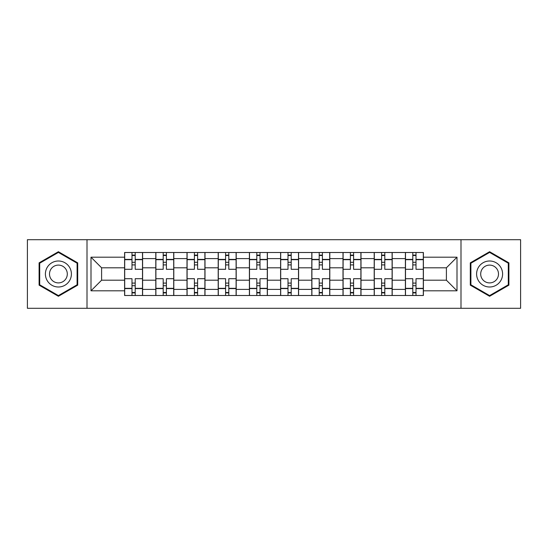 <?xml version="1.0" encoding="UTF-8"?>
<svg xmlns="http://www.w3.org/2000/svg" width="548" height="548" viewBox="0 0 548 548"><rect width="100%" height="100%" fill="white"/><g stroke="black" fill="none" stroke-linecap="round" stroke-linejoin="round"><path stroke-width="0.82" d="M460.998 308.298L520.6 308.298L520.6 239.702L27.4 239.702L27.4 308.298L460.998 308.298L460.998 239.702M155.803 295.502L155.803 258.601L142.603 258.601L142.603 295.502M142.603 258.601L142.603 252.498M155.803 258.601L155.803 252.498M173.798 252.498L173.798 295.502M186.998 295.502L186.998 252.498M205 252.498L205 295.502M218.2 295.502L218.2 252.498M236.202 252.498L236.202 295.502M249.402 295.502L249.402 252.498M267.397 252.498L267.397 295.502M280.603 295.502L280.603 252.498M298.598 252.498L298.598 295.502M311.798 295.502L311.798 252.498M329.8 252.498L329.8 295.502M343 295.502L343 252.498M361.002 252.498L361.002 295.502M374.202 295.502L374.202 252.498M392.197 252.498L392.197 295.502M405.397 295.502L405.397 252.498M405.397 280.199L392.197 280.199M374.202 280.199L361.002 280.199M343 280.199L329.8 280.199M311.798 280.199L298.598 280.199M280.603 280.199L267.397 280.199M249.402 280.199L236.202 280.199M218.2 280.199L205 280.199M186.998 280.199L173.798 280.199M155.803 280.199L142.603 280.199M405.397 267.801L392.197 267.801M374.202 267.801L361.002 267.801M343 267.801L329.8 267.801M311.798 267.801L298.598 267.801M280.603 267.801L267.397 267.801M249.402 267.801L236.202 267.801M218.2 267.801L205 267.801M186.998 267.801L173.798 267.801M155.803 267.801L142.603 267.801M101.599 280.199L124.602 280.199L124.602 267.801L101.599 267.801L101.599 280.199L91.002 290.803L91.002 257.197L124.602 257.197L124.602 267.801M423.399 267.801L423.399 280.199L446.401 280.199L446.401 267.801L423.399 267.801L423.399 252.498L124.602 252.498L124.602 257.197M423.399 257.197L456.998 257.197L456.998 290.803L423.399 290.803L423.399 280.199M124.602 280.199L124.602 295.502L423.399 295.502L423.399 290.803M124.602 290.803L91.002 290.803M87.002 308.298L87.002 239.702M77.7 262.855L58.403 251.717L39.1 262.855L39.1 285.145L58.403 296.283L77.7 285.145L77.7 262.855M508.9 262.855L489.597 251.717L470.3 262.855L470.3 285.145L489.597 296.283L508.9 285.145L508.9 262.855M135.198 292.502L132 292.502M132 255.498L135.198 255.498M166.4 292.502L163.201 292.502M163.201 255.498L166.4 255.498M197.602 292.502L194.403 292.502M194.403 255.498L197.602 255.498M228.797 292.502L225.598 292.502M225.598 255.498L228.797 255.498M259.999 292.502L256.8 292.502M256.8 255.498L259.999 255.498M291.2 292.502L288.001 292.502M288.001 255.498L291.2 255.498M322.402 292.502L319.203 292.502M319.203 255.498L322.402 255.498M353.597 292.502L350.398 292.502M350.398 255.498L353.597 255.498M384.799 292.502L381.6 292.502M381.6 255.498L384.799 255.498M416 292.502L412.802 292.502M412.802 255.498L416 255.498M91.002 257.197L101.599 267.801M446.401 280.199L456.998 290.803M446.401 267.801L456.998 257.197M142.501 295.502L142.501 269.301L135.198 269.301L135.198 252.498M132 252.498L132 269.301L124.697 269.301L124.697 252.498M142.501 269.301L142.501 252.498M124.697 295.502L124.697 278.699L132 278.699L132 295.502M135.198 295.502L135.198 278.699L142.501 278.699M132 264.903L135.198 264.903M124.697 278.699L124.697 269.301M135.198 283.097L132 283.097M135.198 292.899L132 292.899M132 285.7L135.198 285.7M135.198 262.3L132 262.3M132 255.101L135.198 255.101M47.142 280.501A13.001 13.001 0 0 0 64.897 285.261A13.001 13.001 0 0 0 69.658 267.499A13.001 13.001 0 0 0 51.902 262.739A13.001 13.001 0 0 0 47.142 280.501M50.69 278.453A8.898 8.898 0 0 0 62.849 281.706A8.898 8.898 0 0 0 66.109 269.548A8.898 8.898 0 0 0 53.951 266.294A8.898 8.898 0 0 0 50.69 278.453M58.403 252.409L77.097 263.204L77.097 284.796L58.403 295.591L39.703 284.796L39.703 263.204L58.403 252.409M478.342 280.501A13.001 13.001 0 0 0 496.098 285.261A13.001 13.001 0 0 0 500.858 267.499A13.001 13.001 0 0 0 483.103 262.739A13.001 13.001 0 0 0 478.342 280.501M481.891 278.453A8.898 8.898 0 0 0 494.049 281.706A8.898 8.898 0 0 0 497.31 269.548A8.898 8.898 0 0 0 485.151 266.294A8.898 8.898 0 0 0 481.891 278.453M489.597 252.409L508.297 263.204L508.297 284.796L489.597 295.591L470.903 284.796L470.903 263.204L489.597 252.409M173.702 295.502L173.702 269.301L166.4 269.301L166.4 252.498M163.201 252.498L163.201 269.301L155.899 269.301L155.899 252.498M173.702 269.301L173.702 252.498M155.899 295.502L155.899 278.699L163.201 278.699L163.201 295.502M166.4 295.502L166.4 278.699L173.702 278.699M163.201 264.903L166.4 264.903M155.899 278.699L155.899 269.301M166.4 283.097L163.201 283.097M166.4 292.899L163.201 292.899M163.201 285.7L166.4 285.7M166.4 262.3L163.201 262.3M163.201 255.101L166.4 255.101M204.897 295.502L204.897 269.301L197.602 269.301L197.602 252.498M194.403 252.498L194.403 269.301L187.101 269.301L187.101 252.498M204.897 269.301L204.897 252.498M187.101 295.502L187.101 278.699L194.403 278.699L194.403 295.502M197.602 295.502L197.602 278.699L204.897 278.699M194.403 264.903L197.602 264.903M187.101 278.699L187.101 269.301M197.602 283.097L194.403 283.097M197.602 292.899L194.403 292.899M194.403 285.7L197.602 285.7M197.602 262.3L194.403 262.3M194.403 255.101L197.602 255.101M236.099 295.502L236.099 269.301L228.797 269.301L228.797 252.498M225.598 252.498L225.598 269.301L218.303 269.301L218.303 252.498M236.099 269.301L236.099 252.498M218.303 295.502L218.303 278.699L225.598 278.699L225.598 295.502M228.797 295.502L228.797 278.699L236.099 278.699M225.598 264.903L228.797 264.903M218.303 278.699L218.303 269.301M228.797 283.097L225.598 283.097M228.797 292.899L225.598 292.899M225.598 285.7L228.797 285.7M228.797 262.3L225.598 262.3M225.598 255.101L228.797 255.101M267.301 295.502L267.301 269.301L259.999 269.301L259.999 252.498M256.8 252.498L256.8 269.301L249.498 269.301L249.498 252.498M267.301 269.301L267.301 252.498M249.498 295.502L249.498 278.699L256.8 278.699L256.8 295.502M259.999 295.502L259.999 278.699L267.301 278.699M256.8 264.903L259.999 264.903M249.498 278.699L249.498 269.301M259.999 283.097L256.8 283.097M259.999 292.899L256.8 292.899M256.8 285.7L259.999 285.7M259.999 262.3L256.8 262.3M256.8 255.101L259.999 255.101M298.502 295.502L298.502 269.301L291.2 269.301L291.2 252.498M288.001 252.498L288.001 269.301L280.699 269.301L280.699 252.498M298.502 269.301L298.502 252.498M280.699 295.502L280.699 278.699L288.001 278.699L288.001 295.502M291.2 295.502L291.2 278.699L298.502 278.699M288.001 264.903L291.2 264.903M280.699 278.699L280.699 269.301M291.2 283.097L288.001 283.097M291.2 292.899L288.001 292.899M288.001 285.7L291.2 285.7M291.2 262.3L288.001 262.3M288.001 255.101L291.2 255.101M329.697 295.502L329.697 269.301L322.402 269.301L322.402 252.498M319.203 252.498L319.203 269.301L311.901 269.301L311.901 252.498M329.697 269.301L329.697 252.498M311.901 295.502L311.901 278.699L319.203 278.699L319.203 295.502M322.402 295.502L322.402 278.699L329.697 278.699M319.203 264.903L322.402 264.903M311.901 278.699L311.901 269.301M322.402 283.097L319.203 283.097M322.402 292.899L319.203 292.899M319.203 285.7L322.402 285.7M322.402 262.3L319.203 262.3M319.203 255.101L322.402 255.101M360.899 295.502L360.899 269.301L353.597 269.301L353.597 252.498M350.398 252.498L350.398 269.301L343.103 269.301L343.103 252.498M360.899 269.301L360.899 252.498M343.103 295.502L343.103 278.699L350.398 278.699L350.398 295.502M353.597 295.502L353.597 278.699L360.899 278.699M350.398 264.903L353.597 264.903M343.103 278.699L343.103 269.301M353.597 283.097L350.398 283.097M353.597 292.899L350.398 292.899M350.398 285.7L353.597 285.7M353.597 262.3L350.398 262.3M350.398 255.101L353.597 255.101M392.101 295.502L392.101 269.301L384.799 269.301L384.799 252.498M381.6 252.498L381.6 269.301L374.298 269.301L374.298 252.498M392.101 269.301L392.101 252.498M374.298 295.502L374.298 278.699L381.6 278.699L381.6 295.502M384.799 295.502L384.799 278.699L392.101 278.699M381.6 264.903L384.799 264.903M374.298 278.699L374.298 269.301M384.799 283.097L381.6 283.097M384.799 292.899L381.6 292.899M381.6 285.7L384.799 285.7M384.799 262.3L381.6 262.3M381.6 255.101L384.799 255.101M423.303 295.502L423.303 269.301L416 269.301L416 252.498M412.802 252.498L412.802 269.301L405.499 269.301L405.499 252.498M423.303 269.301L423.303 252.498M405.499 295.502L405.499 278.699L412.802 278.699L412.802 295.502M416 295.502L416 278.699L423.303 278.699M412.802 264.903L416 264.903M405.499 278.699L405.499 269.301M416 283.097L412.802 283.097M416 292.899L412.802 292.899M412.802 285.7L416 285.7M416 262.3L412.802 262.3M412.802 255.101L416 255.101M374.202 258.601L361.002 258.601M343 258.601L329.8 258.601M311.798 258.601L298.598 258.601M280.603 258.601L267.397 258.601M249.402 258.601L236.202 258.601M218.2 258.601L205 258.601M186.998 258.601L173.798 258.601M405.397 258.601L392.197 258.601M374.202 289.399L361.002 289.399M343 289.399L329.8 289.399M311.798 289.399L298.598 289.399M280.603 289.399L267.397 289.399M249.402 289.399L236.202 289.399M218.2 289.399L205 289.399M186.998 289.399L173.798 289.399M155.803 289.399L142.603 289.399M405.397 289.399L392.197 289.399M142.501 259.403L135.198 259.403M132 259.403L124.697 259.403M132 259.67L124.697 259.67M132 288.33L124.697 288.33M132 288.597L124.697 288.597M142.501 288.597L135.198 288.597M142.501 259.67L135.198 259.67M142.501 288.33L135.198 288.33M173.702 259.403L166.4 259.403M163.201 259.403L155.899 259.403M163.201 259.67L155.899 259.67M163.201 288.33L155.899 288.33M163.201 288.597L155.899 288.597M173.702 288.597L166.4 288.597M173.702 259.67L166.4 259.67M173.702 288.33L166.4 288.33M204.897 259.403L197.602 259.403M194.403 259.403L187.101 259.403M194.403 259.67L187.101 259.67M194.403 288.33L187.101 288.33M194.403 288.597L187.101 288.597M204.897 288.597L197.602 288.597M204.897 259.67L197.602 259.67M204.897 288.33L197.602 288.33M236.099 259.403L228.797 259.403M225.598 259.403L218.303 259.403M225.598 259.67L218.303 259.67M225.598 288.33L218.303 288.33M225.598 288.597L218.303 288.597M236.099 288.597L228.797 288.597M236.099 259.67L228.797 259.67M236.099 288.33L228.797 288.33M267.301 259.403L259.999 259.403M256.8 259.403L249.498 259.403M256.8 259.67L249.498 259.67M256.8 288.33L249.498 288.33M256.8 288.597L249.498 288.597M267.301 288.597L259.999 288.597M267.301 259.67L259.999 259.67M267.301 288.33L259.999 288.33M298.502 259.403L291.2 259.403M288.001 259.403L280.699 259.403M288.001 259.67L280.699 259.67M288.001 288.33L280.699 288.33M288.001 288.597L280.699 288.597M298.502 288.597L291.2 288.597M298.502 259.67L291.2 259.67M298.502 288.33L291.2 288.33M329.697 259.403L322.402 259.403M319.203 259.403L311.901 259.403M319.203 259.67L311.901 259.67M319.203 288.33L311.901 288.33M319.203 288.597L311.901 288.597M329.697 288.597L322.402 288.597M329.697 259.67L322.402 259.67M329.697 288.33L322.402 288.33M360.899 259.403L353.597 259.403M350.398 259.403L343.103 259.403M350.398 259.67L343.103 259.67M350.398 288.33L343.103 288.33M350.398 288.597L343.103 288.597M360.899 288.597L353.597 288.597M360.899 259.67L353.597 259.67M360.899 288.33L353.597 288.33M392.101 259.403L384.799 259.403M381.6 259.403L374.298 259.403M381.6 259.67L374.298 259.67M381.6 288.33L374.298 288.33M381.6 288.597L374.298 288.597M392.101 288.597L384.799 288.597M392.101 259.67L384.799 259.67M392.101 288.33L384.799 288.33M423.303 259.403L416 259.403M412.802 259.403L405.499 259.403M412.802 259.67L405.499 259.67M412.802 288.33L405.499 288.33M412.802 288.597L405.499 288.597M423.303 288.597L416 288.597M423.303 259.67L416 259.67M423.303 288.33L416 288.33"/></g></svg>
